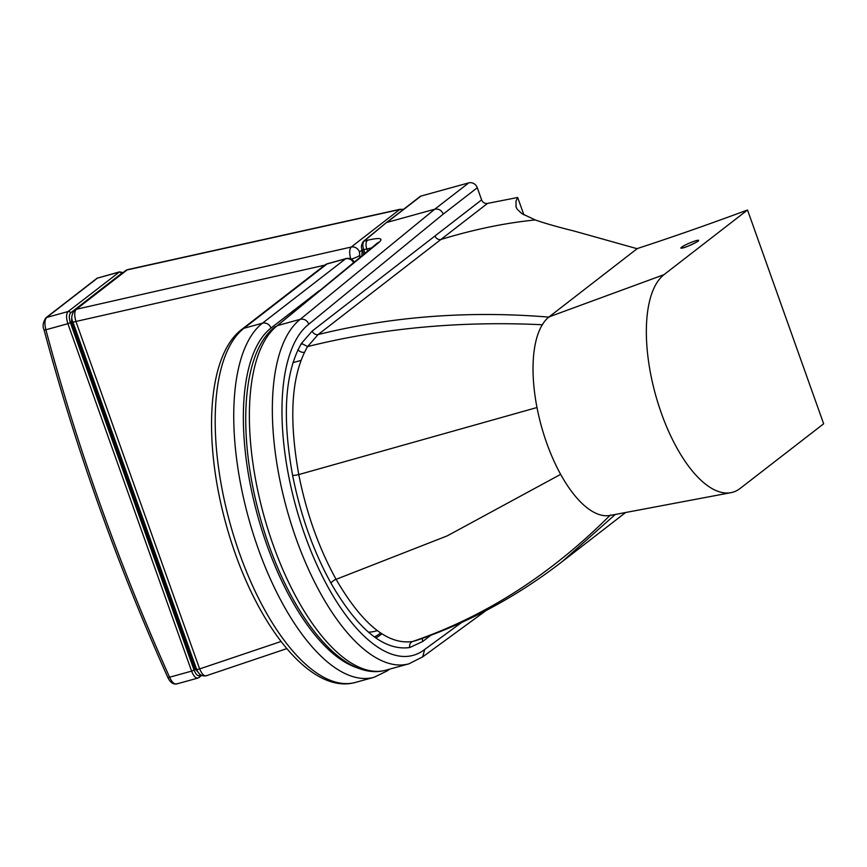 <?xml version="1.0" encoding="UTF-8"?>
<svg xmlns="http://www.w3.org/2000/svg" width="867" height="867" viewBox="0 0 867 867"><rect width="100%" height="100%" fill="white"/><g stroke="black" fill="none" stroke-linecap="round" stroke-linejoin="round"><path stroke-width="1.3" d="M747.517 209.998L823.65 423.8L740.125 488.457A114.856 48.357 74.6 0 1 730.979 492.651A114.856 48.357 74.6 0 1 657.63 401.93A114.856 48.357 74.6 0 1 663.992 274.666L549.104 316.856L637.375 248.515C671.708 237.33 708.426 224.488 747.517 209.998L663.992 274.666M625.638 512.505L562.249 561.578L615.267 514.456M560.667 474.347L447.274 535.849L336.082 579.34A5.05 2.298 -29.2 0 0 331.064 583.339C358.017 629.81 384.254 651.204 409.777 647.508C409.235 644.614 410.189 642.61 412.616 641.493C387.831 645.135 362.308 624.413 336.082 579.34C318.861 548.107 306.419 513.188 298.768 474.574C288.516 417.179 291.464 374.511 307.612 346.572L318.113 334.554L440.924 239.476C474.011 229.397 505.45 222.895 535.253 219.958L521.858 213.607L517.209 209.229L516.017 206.942L516.028 201.003L517.686 197.492L487.514 203.409C484.805 203.756 482.832 202.575 481.608 199.876L312.218 331.021L301.467 343.365L307.612 346.572C349.108 336.255 391.841 329.438 435.808 326.111C470.618 323.467 506.209 323.023 542.569 324.757M562.239 561.578C517.697 596.073 469.058 622.376 416.333 640.496L412.616 641.493C452.91 627.751 491.231 608.558 527.602 583.903C556.408 564.374 583.99 541.42 610.335 515.041M301.467 343.365C284.918 372.246 281.97 416.236 292.602 475.322C300.524 515.128 313.345 551.13 331.064 583.339M298.768 474.574A5.05 0.834 -11 0 1 292.602 475.322A5.05 0.834 -11 0 0 298.768 474.574L536.976 407.533M637.483 248.807L573.759 230.947C557.871 227.024 545.04 223.361 535.253 219.958M461.526 622.56L424.667 649.481L422.673 656.883M424.667 649.481A174.766 73.576 -105.4 0 1 304.761 534.809A174.766 73.576 -105.4 0 1 308.825 324.16C307.026 320.27 304.187 318.644 300.285 319.294L277.321 325.634L379.291 242.142C383.507 238.111 379.594 237.471 367.575 240.235L364.129 241.102A3.034 2.699 -129.3 0 0 363.23 241.557L363.23 241.557C361.246 244.808 360.91 247.55 362.211 249.783L363.782 254.204M308.825 324.16L443.275 214.073C441.476 210.193 438.626 208.579 434.735 209.218L300.285 319.294A181.832 76.556 74.6 0 0 291.16 523.82A181.832 76.556 74.6 0 0 408.964 663.808L422.803 656.796M443.275 214.073L477.294 187.738A7.066 6.318 -127.7 0 0 468.765 182.872L434.735 209.218L386.953 222.407L420.983 196.061A3.034 2.709 -127.7 0 0 420.137 196.484L386.108 222.83L364.129 241.102C362.612 242.749 362.46 245.61 363.707 249.674L362.211 249.783M477.294 187.738L481.608 199.876M517.686 197.492L523.885 214.875M420.983 196.061L468.765 182.872M689.688 245.491L691.855 244.527M363.23 241.557L386.108 222.83M379.291 242.142A7.066 6.307 -129.3 0 0 377.188 243.226L277.321 325.634A181.832 76.556 -105.4 0 0 268.196 530.16A181.832 76.556 -105.4 0 0 385.999 670.148C340.449 683.142 285.471 609.035 260.165 517.501C237.125 435.657 241.308 352.154 275.338 326.631M364.974 253.24L363.707 249.674L371.444 247.929M730.979 492.651L610.119 515.432A104.625 44.054 -105.4 0 1 543.306 432.785A104.625 44.054 -105.4 0 1 549.104 316.856M70.368 322.654L67.886 323.694L191.596 671.134L194.078 670.083L70.368 322.654C68.916 317.961 68.981 314.71 70.563 312.922A2.016 1.81 -127.8 0 0 68.125 311.524L46.666 317.452L97.483 278.112L119.603 271.848L68.125 311.524C66.141 313.767 66.065 317.821 67.886 323.694L45.875 329.774A3.034 0.574 165 0 1 44.022 329.731C75.787 448.326 117.078 564.287 167.895 677.615L169.585 677.214A2138.596 1911.497 52.3 0 1 45.875 329.774C44.39 323.825 44.651 319.717 46.666 317.452A3.034 2.709 -127.8 0 0 45.81 317.886L45.81 317.886C42.949 322.557 42.353 326.501 44.022 329.731M176.445 684.009L176.402 684.02C172.988 684.421 170.149 682.286 167.895 677.615M177.063 683.684C174.657 684.811 172.165 682.654 169.585 677.214L191.596 671.134C193.85 676.683 196.159 678.883 198.532 677.756A2.016 1.81 -127.7 0 0 199.096 677.474L199.096 677.474A2.016 1.81 -127.7 0 0 199.627 675.382C197.73 676.293 195.888 674.526 194.078 670.083M70.563 312.922L121.38 273.571A2.016 1.81 -127.7 0 0 118.942 272.184L97.483 278.112A3.034 2.709 -127.7 0 0 96.638 278.535L98.177 277.765M71.961 315.425L71.441 321.83L195.162 669.259L198.619 672.564M206.693 675.501C204.363 676.607 202.011 674.407 199.648 668.912A5.05 0.78 160.4 0 1 196.581 669.237C198.565 674.331 201.751 676.509 206.14 675.805L286.793 648.624M324.778 265.15L75.928 321.473A5.05 0.78 160.4 0 1 72.871 321.809A5.05 0.78 160.4 0 1 72.861 321.809L196.581 669.237M281.038 641.482L199.648 668.912L75.928 321.473C74.237 315.555 74.356 311.491 76.285 309.281A5.05 4.519 -127.7 0 0 74.649 310.039L125.477 270.688A5.05 4.519 52.3 0 1 127.102 269.93L127.882 269.561M74.649 310.039L74.649 310.039C71.56 314.461 70.964 318.384 72.871 321.809M359.978 257.326L359.447 251.983A7.066 6.318 -127.7 0 0 351.222 247.041C349.314 249.241 349.184 253.305 350.832 259.255M403.708 209.207L399.633 209.554L351.222 247.041L76.285 309.281L127.102 269.93L399.633 209.554A7.066 6.318 52.3 0 1 403.014 209.738M359.382 255.635A7.066 1.095 160.4 0 1 351.178 259.146M368.399 632.119A141.429 59.541 74.6 0 0 375.238 631.198L377.308 630.634M380.201 632.726A7.066 6.318 -127.7 0 0 380.624 634.807A148.495 62.522 -105.4 0 1 375.693 637.906M297.89 349.672A7.066 6.318 -127.7 0 0 304.306 352.305M381.859 633.842L380.624 634.807M300.697 344.567A148.495 62.522 -105.4 0 1 301.814 344.004M292.84 362.666L300.806 360.466M681.592 247.203C677.181 250.574 693.654 244.527 697.892 241.21C702.292 237.84 685.819 243.887 681.592 247.203M549.201 317.149C513.882 314.212 479.115 313.713 444.912 315.642C401.757 318.07 359.491 324.377 318.113 334.554A5.05 4.519 52.3 0 1 312.218 331.021M409.777 647.508L422.76 641.472A5.05 4.519 52.3 0 1 422.673 638.285M422.76 641.472L430.661 635.359M487.514 203.409L440.924 239.476A5.05 4.519 52.3 0 1 435.017 235.954M367.575 240.235A7.066 3.652 75.9 0 0 366.774 248.905L367.565 251.116M358.797 668.294A179.805 75.711 -105.4 0 1 255.743 508.593A179.805 75.711 -105.4 0 1 270.981 328.051L318.926 290.944M374.381 636.952A148.485 62.522 74.6 0 0 379.421 633.896M353.573 262.571A7.066 6.318 -127.7 0 0 345.565 258.832L262.463 323.185L243.909 328.3A7.066 6.318 -127.7 0 0 241.926 329.297C207.159 355.351 202.705 440.674 226.135 524.557C252.015 619.071 308.825 695.789 355.6 682.372A186.882 78.68 -105.4 0 1 234.534 538.505A186.882 78.68 -105.4 0 1 243.909 328.3L327.022 263.958A7.066 6.318 -127.7 0 0 325.038 264.955L241.926 329.297M354.148 262.094A7.066 7.066 0 0 0 346.031 258.604A7.066 2.98 74.6 0 0 345.565 258.832L327.022 263.958A7.066 2.98 -105.4 0 1 327.477 263.731A7.066 7.066 0 0 0 325.038 264.955M388.644 669.422A7.066 6.34 53.9 0 1 387.256 670.863L374.154 677.257A186.882 78.68 74.6 0 1 253.077 533.378A186.882 78.68 74.6 0 1 262.463 323.185A7.066 6.318 52.3 0 1 270.981 328.051M96.638 278.535L45.81 317.886M200.375 674.808L199.627 675.382M121.38 273.571L122.149 273.257M72.752 321.462L71.441 321.83M196.462 668.901L195.162 669.259M359.447 251.983L362.016 249.999M486.116 610.531L422.738 656.839M361.842 255.798L362.146 249.609M697.545 241.47L697.675 241.264C702.14 239.379 685.082 248.222 682.177 248.016M408.964 663.808L385.999 670.148M387.256 670.863L389.608 669.151M346.031 258.604L327.477 263.731M374.154 677.257L355.6 682.372M176.402 684.02L197.871 678.081L201.599 675.523M123.027 272.585L119.603 271.848M125.477 270.688L127.85 269.572L400.381 209.207"/></g></svg>
